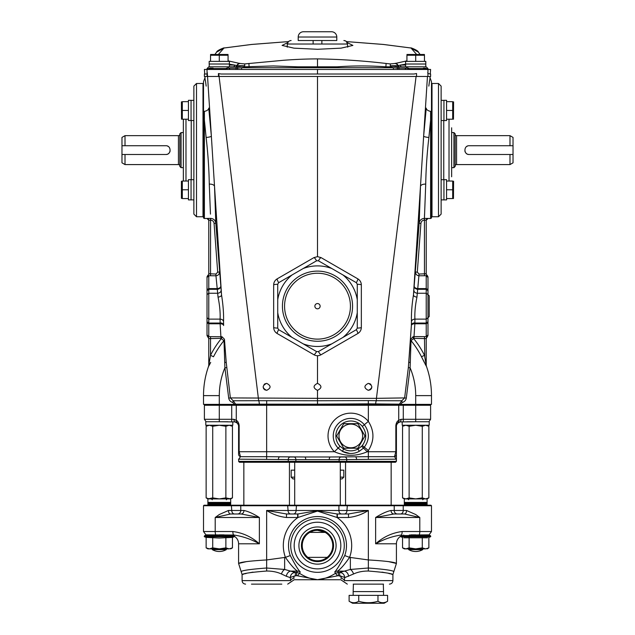 <?xml version="1.0" encoding="UTF-8"?>
<svg xmlns="http://www.w3.org/2000/svg" width="635" height="635" viewBox="0 0 635 635"><rect width="100%" height="100%" fill="white"/><g stroke="black" fill="none" stroke-linecap="round" stroke-linejoin="round"><path stroke-width="0.95" d="M125.016 164.584L121.976 162.83L121.976 154.503L125.016 154.503L125.016 164.584L178.443 164.584L178.443 135.652A1.405 1.405 0 0 0 179.84 134.247M125.016 135.652L125.016 145.732L121.976 145.732L121.976 137.406L125.016 135.652L178.443 135.652M181.07 167.656L179.84 166.426L179.84 133.81L181.07 132.58L181.07 167.656L183.348 167.656L183.348 181.031L183.348 167.656M453.93 132.58L455.16 133.81L455.16 166.426L453.93 167.656L453.93 132.58L451.652 132.58M509.984 135.652L509.984 145.732L513.024 145.732L513.024 137.406L509.984 135.652L456.557 135.652A1.405 1.405 0 0 1 455.16 134.247M513.024 145.732L513.024 162.83L509.984 164.584L456.557 164.584A1.405 1.405 0 0 0 455.16 165.989M179.84 165.989A1.405 1.405 0 0 0 178.443 164.584M453.93 167.656L451.652 167.656M181.07 132.58L183.348 132.58L183.348 119.205L183.348 132.58M125.016 145.732L165.814 145.732C171.466 145.455 171.474 154.773 165.814 154.503L125.016 154.503M509.984 164.584L509.984 154.503L469.186 154.503A4.381 4.381 0 0 1 467.503 154.162M509.984 145.732L469.186 145.732C463.534 145.455 463.526 154.773 469.186 154.503M513.024 154.503L509.984 154.503M121.976 145.732L121.976 154.503M165.814 154.503A4.381 4.381 0 0 0 167.497 154.162M168.259 153.757A4.381 4.381 0 0 0 170.116 150.971M168.251 146.471A4.381 4.381 0 0 0 167.497 146.066M466.741 153.757A4.381 4.381 0 0 1 464.883 150.971M466.749 146.471A4.381 4.381 0 0 1 467.503 146.066M210.455 214.122L209.272 184.079C209.05 169.394 207.994 153.861 206.121 137.477L203.517 111.466L203.517 218.003L204.391 218.503L204.391 111.363M214.074 223.377C213.757 221.385 212.59 220.297 210.574 220.123L210.534 274.042L208.78 273.756L208.78 220.258L208.78 273.756L215.948 274.042L217.694 272.145L214.074 223.377L215.821 223.25L221.544 294.934L214.519 186.317L215.821 223.25C215.336 220.258 213.59 218.63 210.574 218.376L204.391 218.503M424.545 214.122L424.426 218.376L430.609 218.503L431.483 218.003L431.483 111.466A5.263 2.961 6 0 1 426.244 108.125L423.64 136.136L427.458 76.47M430.609 218.503L430.609 111.363M420.926 223.377C421.243 221.385 422.41 220.297 424.426 220.123L424.466 274.042L426.22 273.756L426.22 220.258L426.22 273.756L419.052 274.042L417.306 272.145L420.926 223.377L419.179 223.25L413.456 294.934L420.481 186.317L419.179 223.25C419.664 220.258 421.41 218.63 424.426 218.376L425.728 184.079C425.95 169.394 427.006 153.861 428.879 137.477L431.483 111.466L431.483 81.724L429.998 77.66L429.879 78.47M207.32 73.081L208.185 86.304M205.121 78.47L205.002 77.66L203.517 81.724L203.517 111.466A5.263 2.961 174 0 0 208.756 108.125C203.883 67.604 203.883 67.604 208.756 108.125L211.36 136.136L214.519 186.317C214.035 184.848 212.288 184.102 209.272 184.079M210.534 336.59L210.534 355.29L208.78 365.157L208.78 338.614A1.754 1.754 -0 0 0 207.899 337.098L207.026 335.59L207.026 321.707L208.78 323.064L220.131 323.064L220.091 319.119C220.401 312.61 219.718 305.268 218.043 297.101L215.948 275.78L208.78 275.725L208.78 288.592L217.241 288.592A3.508 2.008 175.1 0 0 220.734 286.329A3.508 2.715 174.6 0 1 217.241 289.306L208.78 289.306L208.78 336.653L221.98 336.733L224.409 339.177L226.219 362.275L224.48 339.598A1.754 1.556 -4.6 0 1 224.004 340.765L220.996 338.328L208.78 338.614L208.78 365.157A3.508 3.477 0 0 1 208.574 366.324L210.685 362.402M217.694 272.145L219.448 272.01C219.369 274.272 218.202 275.526 215.948 275.78L215.948 274.042M206.169 86.114L205.28 79.565M206.121 137.477C209.201 137.184 210.947 136.731 211.36 136.136L207.542 76.47M317.5 74.009L317.5 69.453L204.391 69.453L204.732 74.009M224.552 357.394L224.703 362.522L226.219 362.275L230.362 397.915L317.5 398.335L317.5 390.358C312.952 388.017 312.952 385.683 317.5 383.342L317.5 355.719M218.734 73.636L258.659 400.709L317.5 400.764L317.5 404.162L234.267 404.177L232.783 402.463C230.569 401.844 229.211 400.423 228.711 398.185L224.909 367.776L224.004 340.765M218.043 297.101C220.202 296.855 221.369 296.124 221.544 294.934C223.107 304.76 223.774 313.611 223.552 321.485L223.615 325.318C223.306 323.771 222.139 322.945 220.115 322.85M266.644 383.342C271.193 385.699 271.193 388.041 266.644 390.358C262.096 388.001 262.096 385.667 266.644 383.342M273.661 313.015L273.661 297.172M285.631 273.963L306.483 261.93M265.295 390.088L263.89 389.017M263.533 388.469L263.136 386.89M264.057 384.485L265.295 383.619M368.356 390.358C372.904 388.001 372.904 385.667 368.356 383.342C363.807 385.699 363.807 388.041 368.356 390.358M317.5 69.453L430.609 69.453L430.268 74.009M416.076 76.47L376.444 398.335L317.5 398.335L317.5 400.764L368.3 400.606L368.356 403.844L400.733 404.177L402.217 402.463C404.431 401.844 405.789 400.423 406.289 398.185L410.091 367.776L411.012 340.598L414.004 338.328L426.22 338.614L426.22 365.157L424.466 355.29L421.497 356.775L426.426 366.324A3.508 3.477 180 0 1 426.22 365.157L426.22 338.614A1.754 1.754 180 0 1 427.101 337.098L426.22 336.653L414.004 336.59L414.869 323.779A3.508 2.008 3.6 0 0 411.377 325.533L408.345 367.625L404.638 397.915L376.444 398.335L376.341 400.709L368.3 400.606M317.5 390.358C322.048 388.017 322.048 385.683 317.5 383.342M328.517 261.93L349.369 273.963M361.339 297.172L361.339 313.007M220.996 338.328L220.131 323.779A3.508 2.008 176.4 0 1 223.623 325.533A3.508 2.723 176.8 0 0 220.131 323.064L220.131 323.779L208.78 323.779L207.026 322.77M228.711 398.185L230.362 397.915L233.204 400.764L258.659 400.709A3.508 0.73 -93.2 0 1 259.342 404.035M317.5 404.162L368.356 403.844L368.356 404.384L431.483 404.384L431.483 395.621C431.467 385.548 429.784 375.761 426.426 366.268L426.22 365.093M343.646 449.016A14.907 14.907 0 0 0 357.989 449.016L361.609 446.302A14.954 14.954 0 0 0 362.323 445.508C366.863 439.134 366.863 432.76 362.323 426.395A14.954 14.954 0 0 0 340.86 424.799A14.954 14.954 0 0 0 340.027 446.302L343.646 449.016L342.384 451.326L338.137 448.112A17.566 17.566 0 0 1 339.114 422.846A17.566 17.566 0 0 1 364.331 424.728L368.356 421.386L368.356 404.384L203.517 404.384L203.517 395.621L219.297 395.621L219.297 405.265L204.391 405.265L204.391 419.291L219.297 419.291L219.297 421.743L235.085 421.926L238.093 423.624M208.693 366.204L210.082 363.609M224.115 343.749L224.171 345.456M224.242 347.512L224.345 350.687M210.209 357.243L210.534 355.29L213.503 356.775A86.86 86.86 0 0 1 223.988 340.598A1.754 1.619 164.3 0 0 224.409 339.177M207.026 321.707L207.026 294.616L208.78 293.251L217.615 293.251A3.508 2.715 174.4 0 0 221.115 290.274M207.026 289.6L208.78 288.592L208.78 289.306L207.026 290.671L207.026 276.796L207.899 275.265L208.78 275.725L207.026 277.463M232.783 402.463L233.204 400.764L235.807 404.384M226.655 367.625L224.909 367.776A71.898 71.898 0 0 0 219.297 395.621M208.78 220.258L207.026 218.503A1.754 1.754 180 0 1 208.78 220.258L210.534 220.123L210.534 218.376M208.78 273.748L208.78 273.756A1.754 1.754 0 0 1 207.899 275.272A1.754 1.754 0 0 0 208.78 273.748M207.026 294.616L207.026 290.671M207.026 276.796L207.899 275.272M210.534 355.29A90.186 90.186 0 0 1 221.488 338.399L221.98 336.733M207.026 334.907L208.78 336.653L207.899 337.098L208.78 338.63M369.705 390.088L371.11 389.017M371.467 388.469L371.864 386.89M370.943 384.485L369.705 383.619M428.879 137.477C425.799 137.184 424.053 136.731 423.64 136.136L420.481 186.317C420.965 184.848 422.712 184.102 425.728 184.079M417.306 272.145L415.552 272.01C415.631 274.272 416.798 275.526 419.052 275.78L426.22 275.725L427.101 275.265L427.974 276.781L427.974 335.582L426.22 338.63M427.974 334.907L426.22 336.653L426.22 288.592L417.759 288.592L419.052 274.042M427.974 321.707L426.22 323.064L414.869 323.064L414.909 319.119C414.599 312.61 415.282 305.268 416.957 297.101L417.759 288.592A3.508 2.008 4.9 0 1 414.266 286.329A3.508 2.715 5.4 0 0 417.759 289.306L426.22 289.306L427.974 290.671M427.974 289.6L426.22 288.592L426.22 275.725L427.974 277.463M428.831 86.114L429.72 79.565M426.244 108.125C431.117 67.604 431.117 67.604 426.244 108.125M416.957 297.101C414.79 296.855 413.631 296.124 413.456 294.934C411.893 304.76 411.226 313.611 411.448 321.485L411.377 325.533A3.508 2.723 3.2 0 1 414.869 323.064L414.869 323.779L426.22 323.779L427.974 322.77M410.448 357.394L410.297 362.522L408.781 362.275L411.385 325.318C411.694 323.771 412.861 322.945 414.885 322.85M414.004 338.328L414.004 336.59L413.02 336.733L410.52 339.598A1.754 1.556 -175.4 0 0 410.996 340.765M406.289 398.185L404.638 397.915L401.796 400.764L376.341 400.709A3.508 0.73 -86.8 0 0 375.658 404.035M410.885 343.749L410.829 345.456M410.758 347.512L410.654 350.687M426.307 366.204L424.918 363.609M424.315 362.402L421.497 356.775A86.86 86.86 0 0 0 411.012 340.598A1.754 1.619 15.7 0 1 410.591 339.177M424.466 336.59L424.791 357.243M427.974 294.616L426.22 293.251L417.385 293.251A3.508 2.715 5.6 0 1 413.885 290.274M402.217 402.463L401.796 400.764L399.193 404.384M408.345 367.625L410.091 367.776A71.898 71.898 0 0 1 415.703 395.621L431.483 395.621M426.22 273.748L426.22 273.748A1.754 1.754 0 0 0 427.101 275.265A1.754 1.754 180 0 1 426.22 273.756M426.22 220.258L427.974 218.503A1.754 1.754 -0 0 0 426.22 220.258L424.466 220.123L424.466 218.376M424.466 355.29A90.186 90.186 0 0 0 413.512 338.399L413.02 336.733M427.974 335.582L427.101 337.098M429.204 316.571L427.974 317.722L427.974 294.648L429.204 295.799L429.204 316.571M347.099 42.545L352.893 45.426L341.074 48.149L317.579 49.292L293.949 48.157L282.099 45.418L287.901 42.545M228.068 60.849L239.847 63.468L244.65 63.921L283.139 60.309C294.926 59.404 306.38 58.928 317.5 58.896L317.5 66.818L297.624 66.818L337.375 66.818C353.568 65.651 369.737 65.651 385.889 66.818L386.104 63.468C363.315 60.777 340.447 59.253 317.5 58.896M214.955 54.372L216.614 52.126L224.052 47.998L251.571 44.45L288.56 41.592L251.563 44.466L224.004 48.014L218.432 54.372M207.296 72.684L206.907 74.009L204.391 74.009L204.391 76.47L430.609 76.47L430.609 74.009L427.934 73.612M218.44 76.47L218.44 73.541L221.004 74.009L413.996 74.009L416.56 73.541L416.56 76.47M317.5 66.818L337.375 66.818M209.217 64.016L209.217 66.818L237.728 66.818L244.777 65.802L237.188 65.651A1.754 1.643 -90 0 1 235.641 66.818M297.624 66.818L273.36 65.945L244.57 66.818L241.673 67.699L393.327 67.699L390.43 66.818L385.889 66.818M229.386 65.072L234.656 65.072L229.386 64.206M406.932 60.849L395.153 63.468L390.35 63.921L386.104 63.468M420.045 54.372L418.386 52.126L410.948 47.998L383.429 44.45L346.44 41.592L383.437 44.466L410.996 48.014L416.568 54.372M233.124 66.818A1.754 1.532 -90 0 0 234.656 65.072L237.188 65.651A3.508 3.286 129.5 0 1 239.847 63.468M239.697 63.294A3.508 3.365 150.8 0 0 236.871 65.596A1.754 1.714 -90 0 1 235.236 66.818M244.65 63.921L244.777 65.802M249.11 66.818L248.896 63.468M228.679 69.453L227.132 69.453L226.068 68.572L226.52 68.135L237.625 68.135L237.728 66.818M406.321 69.453L407.868 69.453L408.932 68.572L408.48 68.135L397.375 68.135L397.272 66.818L399.359 66.818A1.754 1.643 -90 0 1 397.812 65.651L390.223 65.802L390.35 63.921M206.907 74.009L207.066 73.612M212.011 68.135L213.106 68.135M209.479 68.135L211.606 68.135M237.53 69.453L237.625 68.135L241.673 67.699L241.578 69.453M393.422 69.453L393.327 67.699L397.375 68.135L397.47 69.453M226.52 68.135L227.386 69.096M226.068 68.572L209.098 68.572L209.153 69.453M427.704 72.684L428.093 74.009M422.323 66.818L397.272 66.818L390.66 65.953M425.775 61.389L425.815 64.016L405.574 64.016L405.574 61.389L425.815 61.389L425.783 66.818L426.196 66.818L405.614 66.818L405.614 64.016M405.614 65.072L400.344 65.072L405.614 64.206M395.303 63.294A3.508 3.365 29.2 0 1 398.129 65.596L397.812 65.651A3.508 3.286 50.5 0 0 395.153 63.468M401.876 66.818A1.754 1.532 -90 0 1 400.344 65.072L398.129 65.596A1.754 1.714 -90 0 0 399.764 66.818M425.521 68.135L423.394 68.135M408.48 68.135L407.614 69.096M287.25 47.165L287.25 44.021L321.881 44.021L321.881 40.521L336.788 40.521L336.788 37.013A5.263 5.263 0 0 0 331.526 31.75L303.474 31.75L331.526 31.75M298.212 40.521L313.118 40.521L298.212 40.521L298.212 37.013A5.263 5.263 0 0 1 303.474 31.75M347.75 47.165L347.432 44.021C347.21 41.886 346.027 40.719 343.884 40.521L345.202 40.767M313.118 40.521L313.118 44.021L313.118 40.521L336.788 40.521M321.881 40.521L321.881 44.021L347.432 44.021M346.385 41.537L347.424 43.902M287.639 43.339L287.568 44.021C287.79 41.886 288.973 40.719 291.116 40.521L290.433 40.584M431.483 84.01L432.006 83.479L432.006 216.749L438.499 216.749L438.499 83.479L441.127 86.114L441.127 214.122L441.127 179.713L443.936 179.713M451.652 176.776L451.652 127.794M446.564 100.314L443.936 100.314L446.564 100.314L446.564 120.555L441.127 120.523L441.127 100.354L443.936 100.354L441.127 100.354L441.127 86.114M203.517 216.225L202.994 216.749L202.994 83.479L196.501 83.479L196.501 216.749L193.873 214.122L193.873 86.114L193.873 100.354L191.064 100.354L193.873 100.354M183.348 181.031L183.348 119.205M188.436 199.874L193.873 199.882L193.873 214.122M313.992 257.588L317.5 256.651L321.008 257.588L357.83 278.852C360.085 280.257 361.251 282.281 361.339 284.924L361.339 327.446C361.251 330.097 360.077 332.121 357.83 333.518L321.008 354.782C318.667 356.029 316.325 356.029 313.992 354.782L277.17 333.518C274.915 332.121 273.748 330.089 273.661 327.446L273.661 284.924C273.748 282.273 274.923 280.249 277.17 278.852L313.992 257.588A5.263 0.675 -120 0 1 316.595 260.787L292.029 274.963A40.291 40.291 0 0 0 277.725 299.736L277.725 312.634A40.291 40.291 0 0 0 292.029 337.407L303.197 343.852A40.291 40.291 0 0 0 331.803 343.852L342.971 337.407A40.291 40.291 0 0 0 357.275 312.634L357.275 299.736A40.291 40.291 0 0 0 342.971 274.963L331.803 268.518A40.291 40.291 0 0 0 303.197 268.518M292.029 274.963L278.63 282.702L277.725 284.266L277.725 299.736M331.803 268.518L318.405 260.787L316.595 260.787M273.661 327.446A5.263 0.675 0 0 0 277.725 328.104L278.63 329.668L292.029 337.407M357.275 299.736L357.275 284.266L356.37 282.702L342.971 274.963M303.197 343.852L316.595 351.592L318.405 351.592L331.803 343.852M342.971 337.407L356.37 329.668L357.275 328.104A5.263 0.675 -0 0 0 361.339 327.446M321.008 354.782A5.263 0.675 -120 0 1 318.405 351.592M356.37 329.668A5.263 0.675 60 0 1 357.83 333.518M313.992 354.782A5.263 0.675 -60 0 0 316.595 351.592M357.275 284.266A5.263 0.675 0 0 1 361.339 284.924M277.17 333.518A5.263 0.675 -60 0 1 278.63 329.668M356.37 282.702A5.263 0.675 -60 0 0 357.83 278.852M318.405 260.787A5.263 0.675 -60 0 1 321.008 257.588M273.661 284.924A5.263 0.675 0 0 1 277.725 284.266M277.17 278.852A5.263 0.675 60 0 0 278.63 282.702M317.5 341.257A35.068 35.068 0 0 0 352.568 306.189A35.068 35.068 0 0 0 317.5 271.113A35.068 35.068 0 0 0 282.432 306.189A35.068 35.068 0 0 0 317.5 341.257A35.068 35.068 0 0 0 352.568 306.189A35.068 35.068 0 0 0 317.5 271.113M350.433 306.189A32.933 32.933 0 0 0 317.5 273.248A32.933 32.933 0 0 0 284.567 306.189A32.933 32.933 0 0 0 317.5 339.122A32.933 32.933 0 0 0 350.433 306.189M317.5 303.554A2.627 2.627 0 0 0 314.873 306.189A2.627 2.627 0 0 0 317.5 308.816A2.627 2.627 0 0 0 320.127 306.189A2.627 2.627 0 0 0 317.5 303.554M210.534 54.475L228.068 54.475M228.068 61.389L228.068 55.253L219.297 55.253L219.297 61.389M229.378 61.389L229.41 64.016L229.41 61.389L209.169 61.389L209.169 64.016L229.41 64.016L229.386 66.818L209.217 66.818M219.297 55.253L210.534 55.253L210.534 61.389M406.932 54.475L424.466 54.475M424.466 61.389L424.466 55.253L415.703 55.253L415.703 61.389M415.703 55.253L406.932 55.253L406.932 61.389M453.581 101.846L453.477 119.205M446.564 119.205L452.692 119.205L452.692 110.434L446.564 110.434M443.936 100.314L443.936 120.555L446.564 120.515M452.692 110.434L452.692 101.671L446.564 101.671M453.581 181.205L453.477 198.564M446.564 198.564L452.692 198.564L452.692 189.794L446.564 189.794M446.564 199.874L443.936 199.906L443.936 179.665L446.564 179.665L446.564 199.906L441.127 199.882M452.692 189.794L452.692 181.031L446.564 181.031M181.523 119.205L181.419 101.846M188.436 101.671L182.309 101.671L182.309 119.205L181.88 117.713M188.436 120.515L193.873 120.523M188.436 120.555L188.436 100.314L191.064 100.314L191.064 120.515L188.436 120.555M182.309 119.205L188.436 119.205M182.309 110.434L188.436 110.434M181.419 198.39L181.419 181.205M188.436 181.031L182.309 181.031L182.309 198.564L188.436 198.564M191.064 179.713L193.873 179.713L193.873 199.882M188.436 199.906L188.436 179.665L191.064 179.665L191.064 199.874L188.436 199.906M182.309 189.794L188.436 189.794M266.7 400.606L266.644 405.265L219.297 405.265L219.297 419.291L233.958 419.291L236.276 420.37C237.776 421.029 238.736 422.712 239.157 425.426L239.157 451.731L266.644 451.731L266.644 405.265L415.703 405.265L415.703 419.291L430.609 419.291L430.609 405.265L415.703 405.265L415.703 395.621M304.705 456.994L330.295 456.994A2.627 1.04 90 0 0 329.255 459.621L305.745 459.621A2.627 1.04 90 0 0 304.705 456.994L266.644 456.692L266.644 451.731L334.367 451.731A22.796 22.796 0 0 1 335.637 418.949A22.796 22.796 0 0 1 368.356 421.386C374.452 431.086 374.452 440.801 368.356 450.517L364.331 447.175A17.566 17.566 0 0 1 363.498 448.112L359.251 451.326A17.534 17.534 0 0 1 342.384 451.326L349.695 453.453M289.441 456.994L293.981 456.994A2.627 1.905 90 0 1 295.886 459.621L238.76 459.176L240.49 456.692A2.627 2.58 180 0 1 238.585 454.215L238.585 425.426L237.061 422.537L235.664 421.973M338.479 462.256L239.466 462.256L238.585 461.375L339.114 461.375L339.114 459.621L396.24 459.176L394.51 456.692A2.627 2.58 0 0 0 396.415 454.215L396.415 461.375L339.114 461.375L338.479 462.256L395.534 462.256L396.415 461.375L396.415 425.426L397.939 422.537L399.915 421.926L396.907 423.624M361.609 446.302L367.268 451.731L368.356 451.731L368.356 450.517A22.796 22.796 0 0 1 367.268 451.731C356.306 456.478 345.337 456.478 334.367 451.731L340.027 446.302M330.295 456.994L368.356 456.692L368.356 451.731L395.843 451.731L394.51 456.692L368.356 456.692L368.356 459.176M238.585 451.731L239.157 451.731L240.49 456.692L266.644 456.692L266.644 459.176M238.236 423.886L238.522 424.751M233.958 419.291A2.627 1.119 90 0 0 235.085 421.926M237.03 404.384L236.276 405.265L236.276 420.37A2.627 2.151 124.4 0 0 237.061 422.537M278.408 459.621A2.627 1.04 90 0 1 279.44 456.994M239.466 462.256L238.585 461.375M395.534 462.256L396.415 461.375M403.281 421.926L403.281 419.291L415.703 419.291L415.703 421.743L399.915 421.926A2.627 1.119 90 0 0 401.042 419.291L398.724 420.37A2.627 2.151 55.6 0 1 397.939 422.537M345.559 456.994L341.019 456.994A2.627 1.905 90 0 0 339.114 459.621L329.255 459.621M396.764 423.886L396.478 424.751M356.592 459.621A2.627 1.04 90 0 0 355.56 456.994M397.97 404.384L398.724 405.265L398.724 420.37C397.224 421.029 396.264 422.712 395.843 425.426L396.415 425.426M362.323 426.395L364.331 424.728C369.681 432.197 369.681 439.682 364.331 447.175L362.323 445.508M357.989 449.016L359.251 451.326A17.534 17.534 0 0 1 342.384 451.326L343.94 452.08M294.703 462.256L294.703 505.214M340.296 462.256L340.296 505.214M345.559 462.256L345.559 505.214M391.152 462.256L391.152 505.214M243.848 462.256L243.848 505.214M289.441 462.256L289.441 505.214M317.5 526.963A18.59 18.59 0 0 0 298.91 545.552A18.59 18.59 0 0 0 317.5 564.142A18.59 18.59 0 0 0 336.09 545.552A18.59 18.59 0 0 0 317.5 526.963M317.5 529.487A16.065 16.065 0 0 0 301.434 545.552A16.065 16.065 0 0 0 317.5 561.61A16.065 16.065 0 0 0 333.565 545.552A16.065 16.065 0 0 0 317.5 529.487M317.5 530.185A15.367 15.367 0 0 0 302.133 545.552A15.367 15.367 0 0 0 317.5 560.919A15.367 15.367 0 0 0 332.867 545.552A15.367 15.367 0 0 0 317.5 530.185M313.499 530.828L309.769 532.4L325.231 532.4L317.5 530.296A15.256 15.256 0 0 0 302.244 545.552A15.256 15.256 0 0 0 317.5 560.808A15.256 15.256 0 0 0 332.756 545.552A15.256 15.256 0 0 0 317.5 530.296L315.468 530.431M341.59 513.985A3.508 2.675 90 0 1 338.915 510.476L338.915 505.746L203.517 505.746L204.041 505.214L430.959 505.214L431.483 505.746L403.233 505.746L403.646 505.214M390.977 574.024L392.906 574.54L392.906 580.62L344.353 580.62C343.932 582.398 343.932 582.398 344.353 580.62C343.932 582.398 343.932 582.398 344.353 580.62L344.71 577.644C344.432 574.492 342.741 572.746 339.646 572.405L338.368 572.405L337.574 571.127C340.67 569 344.678 564.412 349.583 557.355L344.71 555.561C340.146 564.388 336.82 569.849 334.74 571.944L335.518 573.278C329.668 577.096 323.659 579.231 317.5 579.692L338.368 575.659L341.336 576.628L340.924 578.287C340.693 580.215 340.693 580.215 340.924 578.287C340.693 580.215 340.693 580.215 340.924 578.287L341.305 576.374M348.512 513.985L348.512 517.493C355.64 516.723 362.252 514.39 368.356 510.476L348.512 513.985L337.09 513.985L337.034 517.493L317.476 511.08L297.966 517.493L286.488 517.493C279.36 516.723 272.748 514.39 266.644 510.476L286.488 513.985L286.488 517.493M286.488 513.985L297.91 513.985L317.5 510.691L337.09 513.985M246.777 561.554L238.585 563.451L238.585 543.798C238.522 540.909 237.355 538.567 235.085 536.781L234.132 535.932L204.24 536.226L204.399 536.765L234.196 536.765L232.458 537.4L219.297 538.043L206.137 537.4L212.717 537.4L212.717 547.862L219.297 548.878L225.877 547.862L225.877 537.4M241.625 571.389L241.141 571.516L242.094 574.54L242.094 580.62L290.647 580.62C291.068 582.398 291.068 582.398 290.647 580.62C291.068 582.398 291.068 582.398 290.647 580.62L290.29 577.644L286.401 576.286A5.263 4.183 -75.3 0 1 290.632 571.127L295.354 572.405L296.632 572.405L297.426 571.127L290.632 571.127L284.639 569.46L266.644 568.007C251.158 569.19 242.657 570.357 241.141 571.516C242.633 570.365 251.135 569.198 266.644 568.007L266.644 559.943C249.587 560.959 240.236 562.126 238.585 563.451C240.213 562.126 249.563 560.959 266.644 559.943L285.417 557.355A34.187 34.187 0 0 1 297.966 517.493L297.91 513.985M235.926 513.985L237.546 513.985A3.508 3.231 90 0 0 240.776 510.476L243.959 510.476C248.253 511.397 253.397 513.731 259.374 517.493L241.117 513.985L230.489 513.985A3.508 2.032 90 0 1 228.457 510.476L240.776 510.476L240.776 505.746L241.26 505.214M266.644 568.007L266.644 571.032C251.706 572.222 243.523 573.397 242.094 574.54C243.546 573.389 251.73 572.222 266.644 571.032C272.296 571.024 277.233 572.016 281.464 574L286.401 576.286M242.094 574.54L244.023 574.024M245.047 573.762L246.221 573.476M249.285 572.802L253.008 572.127M281.813 584.129L251.476 584.129M225.695 535.027L233.775 535.027A3.508 0.913 -90 0 1 232.862 531.519C242.824 532.821 251.658 536.916 259.374 543.798C250.992 539.155 242.459 536.234 233.775 535.027L231.283 535.027C236.323 536.932 236.323 536.932 231.283 535.027L205.93 534.853L203.517 531.519L215.209 531.519L215.209 517.493L219.297 514.525L228.457 510.476M431.483 505.746L431.483 531.519L419.791 531.519L419.791 517.493L404.511 513.985L397.454 513.985A3.508 3.231 90 0 1 394.224 510.476L391.041 510.476C386.747 511.397 381.603 513.731 375.626 517.493L393.883 513.985L404.511 513.985A3.508 2.032 90 0 0 406.543 510.476L403.233 510.476L403.233 505.746L394.224 505.746L393.74 505.214M338.511 505.214L338.915 505.746L394.224 505.746L394.224 510.476L403.233 510.476A3.508 2.77 90 0 1 400.463 513.985L404.511 513.985M388.223 561.554L396.415 563.451L396.415 543.798C396.478 540.909 397.645 538.567 399.915 536.781L400.169 536.519M341.336 576.628A3.508 1.008 4.8 0 1 344.71 577.644L353.536 574A5.263 2.992 -113.9 0 0 350.361 569.46L368.356 568.007C383.842 569.19 392.343 570.357 393.859 571.516C392.366 570.365 383.865 569.198 368.356 568.007L368.356 559.943C385.413 560.959 394.764 562.126 396.415 563.451C394.787 562.126 385.437 560.959 368.356 559.943L349.583 557.355A34.187 34.187 0 0 0 337.034 517.493L348.512 517.493M368.356 568.007L368.356 571.032C383.294 572.222 391.477 573.397 392.906 574.54C391.454 573.389 383.27 572.222 368.356 571.032C362.704 571.024 357.767 572.016 353.536 574M389.953 573.762L388.779 573.476M385.715 572.802L381.992 572.127M353.187 584.129L383.524 584.129M396.415 543.798L375.626 543.798C384.008 539.155 392.541 536.234 401.225 535.027A3.508 0.913 -90 0 0 402.138 531.519C392.176 532.821 383.342 536.916 375.626 543.798L375.626 517.493L419.791 517.493L415.703 514.525L406.543 510.476M431.483 531.519L429.069 534.853L409.305 535.027M399.074 513.985L400.463 513.985M403.717 535.027C398.677 536.932 398.677 536.932 403.717 535.027M393.375 571.389L393.859 571.516L392.906 574.54M350.361 557.355L350.361 569.46L344.368 571.127A5.263 4.183 -104.7 0 1 348.599 576.286M391.041 510.476A3.508 2.834 -90 0 0 393.883 513.985M334.74 571.944A5.263 5.167 -179.7 0 1 337.574 571.127L344.368 571.127L339.646 572.405L339.646 575.659L341.162 576.143M337.336 513.985L337.336 517.493M337.407 575.818L335.518 573.278L338.368 572.405L338.368 575.659M344.353 580.62A3.508 2.318 10.9 0 0 340.924 578.287M238.585 543.798L259.374 543.798L259.374 517.493L215.209 517.493L230.489 513.985M284.639 557.355L284.639 569.46A5.263 2.992 -66.1 0 0 281.464 574M243.959 510.476A3.508 2.834 -90 0 1 241.117 513.985M293.664 576.628A3.508 1.008 175.2 0 0 290.29 577.644C290.568 574.492 292.259 572.746 295.354 572.405L295.354 575.659L293.664 576.628L294.076 578.287L293.695 576.374M300.26 571.944A5.263 5.167 -0.3 0 0 297.426 571.127C294.33 569 290.322 564.412 285.417 557.355L290.29 555.561C294.854 564.388 298.18 569.849 300.26 571.944L299.482 573.278C305.332 577.096 311.34 579.231 317.5 579.692L297.593 575.818L299.482 573.278L296.632 572.405L296.632 575.659L293.838 576.143M297.664 513.985L297.664 517.493M290.647 580.62A3.508 2.318 169.1 0 1 294.076 578.287C294.307 580.215 294.307 580.215 294.076 578.287C294.307 580.215 294.307 580.215 294.076 578.287M297.593 575.818L296.632 575.659M206.137 534.853L204.24 536.226M207.899 548.878L209.431 548.878L207.899 548.878L206.137 547.862L209.431 548.878L206.137 547.862L206.137 537.4L204.399 536.765M225.877 547.862L229.172 548.878L232.458 547.862L232.458 537.4M229.172 548.878L209.431 548.878L212.717 547.862M223.933 534.853L219.297 534.853M428.855 534.853L430.252 535.551L401.487 535.551M427.545 537.797L403.852 537.797M409.123 547.862L415.703 548.878L422.283 547.862L425.569 548.878L428.863 547.862L428.863 537.4L430.601 536.765L400.804 536.765L402.542 537.4L402.542 547.862L405.828 548.878L409.123 547.862L409.123 537.4M422.283 547.862L422.283 537.4M404.304 548.878L405.828 548.878L402.542 547.862L404.304 548.878L425.569 548.878M415.703 534.853L411.067 534.853M232.799 421.926L232.799 425.252L205.796 425.252L205.796 421.743L227.917 421.743M212.288 548.878L212.288 549.632L219.297 549.632L212.288 549.632A14.026 14.026 0 0 0 226.314 549.632L219.297 549.632L226.314 549.632L226.314 548.878M207.899 425.252L206.137 426.275L209.431 425.252L206.137 426.275L206.137 497.888L209.431 498.904L219.297 498.904L212.717 497.888L207.899 498.904L206.137 497.888M209.431 425.252L212.717 426.275L219.297 425.252L225.877 426.275L229.172 425.252L232.458 426.275L232.458 497.888L229.172 498.904L232.458 497.888L230.695 498.904L207.899 498.904L207.899 502.412L230.695 502.412L230.695 498.904L225.877 497.888L219.297 498.904L229.172 498.904M225.877 426.275L225.877 497.888M212.717 426.275L212.717 497.888M230.695 503.285L207.899 503.285L207.899 502.412L230.695 502.412L230.695 503.285L207.899 503.285L207.899 503.817L230.695 503.817L230.695 503.285M230.695 504.341L207.899 504.341L207.899 503.817L230.695 503.817L230.695 504.341L207.899 504.69L230.695 504.341M230.695 505.039L207.899 504.69L230.695 505.039M407.083 421.743L429.204 421.743L429.204 425.252L402.201 425.252L402.201 421.926M422.712 548.878L422.712 549.632L415.703 549.632L422.712 549.632A14.026 14.026 0 0 1 408.686 549.632L415.703 549.632L408.686 549.632L408.686 548.878M422.283 426.275L425.569 425.252L428.863 426.275L428.863 497.888L425.569 498.904L422.283 497.888L415.703 498.904L409.123 497.888L405.828 498.904L402.542 497.888L402.542 426.275L405.828 425.252L409.123 426.275L415.703 425.252L422.283 426.275L422.283 497.888M409.123 426.275L409.123 497.888M405.828 425.252L402.542 426.275L404.304 425.252M425.569 498.904L428.863 497.888L427.101 498.904L427.101 505.039L404.304 505.039L427.101 504.69L404.304 504.69L427.101 504.341L404.304 504.341L404.304 503.817L427.101 503.817L404.304 503.817L404.304 503.285L427.101 503.285L404.304 503.285L404.304 502.412L427.101 502.412L404.304 502.412L404.304 498.904L427.101 498.904L404.304 498.904L402.542 497.888M362.656 435.951A11.835 11.835 0 0 1 350.822 447.786A11.835 11.835 0 0 1 338.979 435.951A11.835 11.835 0 0 1 350.822 424.117A11.835 11.835 0 0 1 362.656 435.951M336.645 435.951L343.733 448.223L357.902 448.223L364.99 435.951L357.902 423.68L343.733 423.68L336.645 435.951M387.588 601.258L384.135 603.25L352.568 603.25L349.115 601.258L349.115 595.36L387.588 595.36L387.588 601.258C384.389 603.21 381.183 603.21 377.976 601.258L377.976 595.36M383.31 584.129L383.54 591.606L353.163 591.606L353.163 595.36M377.976 601.258C371.578 603.21 365.173 603.21 358.735 601.258L358.735 595.36M358.735 601.258C355.536 603.21 352.33 603.21 349.115 601.258M294.703 478.917L292.949 478.917L291.195 477.163L294.703 477.163M294.703 470.146L291.195 470.146L291.195 477.163M340.296 477.163L343.805 477.163L343.805 470.146L340.296 470.146M343.805 477.163L342.051 478.917L340.296 478.917M456.557 135.652L456.557 164.584M317.5 256.651L317.5 76.47M223.552 321.485A3.508 2.723 -177.6 0 0 220.091 319.119L208.78 319.119L207.026 317.754M210.534 274.042L210.534 275.78M210.574 218.376L210.574 220.123M411.448 321.485A3.508 2.723 -2.4 0 1 414.909 319.119L426.22 319.119L427.974 317.754M424.466 274.042L424.466 275.78M424.426 218.376L424.426 220.123M207.081 73.541L207.081 76.47M207.042 73.723L207.05 68.572L209.098 68.572M216.614 52.126C216.757 50.308 225.536 47.125 224.044 47.998L224.099 47.998M227.449 66.818L230.076 69.453M236.204 66.818L235.998 69.453M427.919 73.541L427.919 76.47M408.932 68.572L427.95 68.572L427.958 73.723M418.386 52.126C418.243 50.308 409.464 47.125 410.956 47.998L410.901 47.998M407.551 66.818L404.924 69.453M398.796 66.818L399.002 69.453M298.212 37.013L336.788 37.013M449.016 181.031L449.016 119.205M443.762 120.523L443.762 179.713M185.984 119.205L185.984 181.031M191.238 179.713L191.238 120.523M277.725 312.634L277.725 328.104M357.275 328.104L357.275 312.634M231.719 404.384L231.719 421.926M296.521 462.256L295.886 461.375L295.886 459.621L305.745 459.621M287.623 462.256L288.258 461.375L288.258 459.621A2.627 1.905 90 0 1 290.163 456.994M238.585 459.176L238.76 461.375L239.578 462.256M239.157 425.426L238.585 425.426M395.422 462.256L396.24 461.375L396.415 459.176M347.377 462.256L346.742 461.375L346.742 459.621A2.627 1.905 90 0 0 344.837 456.994M401.042 419.291L403.281 419.291L403.281 404.384M395.843 425.426L395.843 451.731L396.415 451.731M319.746 511.008L315.254 511.008M290.735 513.985A3.508 2.675 90 0 1 288.06 510.476L346.94 510.476L347.345 505.214M293.41 513.985A3.508 2.675 90 0 0 296.085 510.476L296.489 505.214M317.5 518.771A26.781 26.781 0 0 1 344.281 545.552A26.781 26.781 0 0 1 317.5 572.333A26.781 26.781 0 0 1 290.719 545.552A26.781 26.781 0 0 1 317.5 518.771M344.71 555.561A28.996 28.996 0 0 0 317.5 516.557A28.996 28.996 0 0 0 290.29 555.561M317.5 568.873A23.32 23.32 0 0 0 340.82 545.552A23.32 23.32 0 0 0 317.5 522.232A23.32 23.32 0 0 0 294.18 545.552A23.32 23.32 0 0 0 317.5 568.873M266.644 559.943L266.644 510.476L288.06 510.476L287.655 505.214M234.537 513.985A3.508 2.77 90 0 1 231.767 510.476L231.354 505.214M368.356 559.943L368.356 510.476L346.94 510.476A3.508 2.675 90 0 1 344.265 513.985M307.832 557.355L327.168 557.355M419.163 534.853A3.508 0.913 -90 0 0 419.791 531.519L402.138 531.519M215.837 534.853A3.508 0.913 -90 0 1 215.209 531.519L232.862 531.519M233.513 535.551L204.748 535.551M430.252 535.551L430.76 536.226L400.637 536.226L400.804 536.765M205.002 77.66L204.915 76.47M208.78 365.093L208.574 366.268C205.216 375.761 203.533 385.548 203.517 395.621M430.086 76.47L429.998 77.66M207.026 335.59L207.899 337.106M427.974 276.781L427.101 275.265M204.692 73.485L204.391 74.009M207.05 68.572L208.804 66.818L207.05 68.572M427.95 68.572L426.196 66.818L427.95 68.572M432.006 83.479L438.499 83.479M438.499 216.749L441.127 214.122M431.483 216.225L432.006 216.749M202.994 216.749L196.501 216.749M196.501 83.479L193.873 86.114M203.517 84.01L202.994 83.479M188.436 100.314L191.064 100.314M206.081 421.743L204.391 419.291M205.272 404.384L204.391 405.265M429.728 404.384L430.609 405.265M399.336 421.973L399.915 421.926M430.609 419.291L428.919 421.743M347.313 584.129L340.805 579.747L294.195 579.747L287.687 584.129M203.517 531.519L203.517 505.746M392.906 580.62C392.7 582.755 391.525 583.922 389.398 584.129M396.415 563.451L393.859 571.516M242.094 580.62C242.3 582.755 243.475 583.922 245.602 584.129M241.141 571.516L238.585 563.451M230.695 548.878L232.458 547.862M234.363 536.226L234.196 536.765M430.76 536.226L430.601 536.765M427.101 548.878L428.863 547.862M212.288 499.785L211.407 498.904M230.695 425.252L232.458 426.275M226.314 499.785L227.187 498.904M422.712 499.785L423.593 498.904M427.101 425.252L428.863 426.275M408.686 499.785L407.813 498.904M383.54 591.606L383.54 595.36M353.401 584.129L353.163 591.606M294.703 469.956L293.934 470.146M340.296 469.956L341.082 470.146"/></g></svg>

